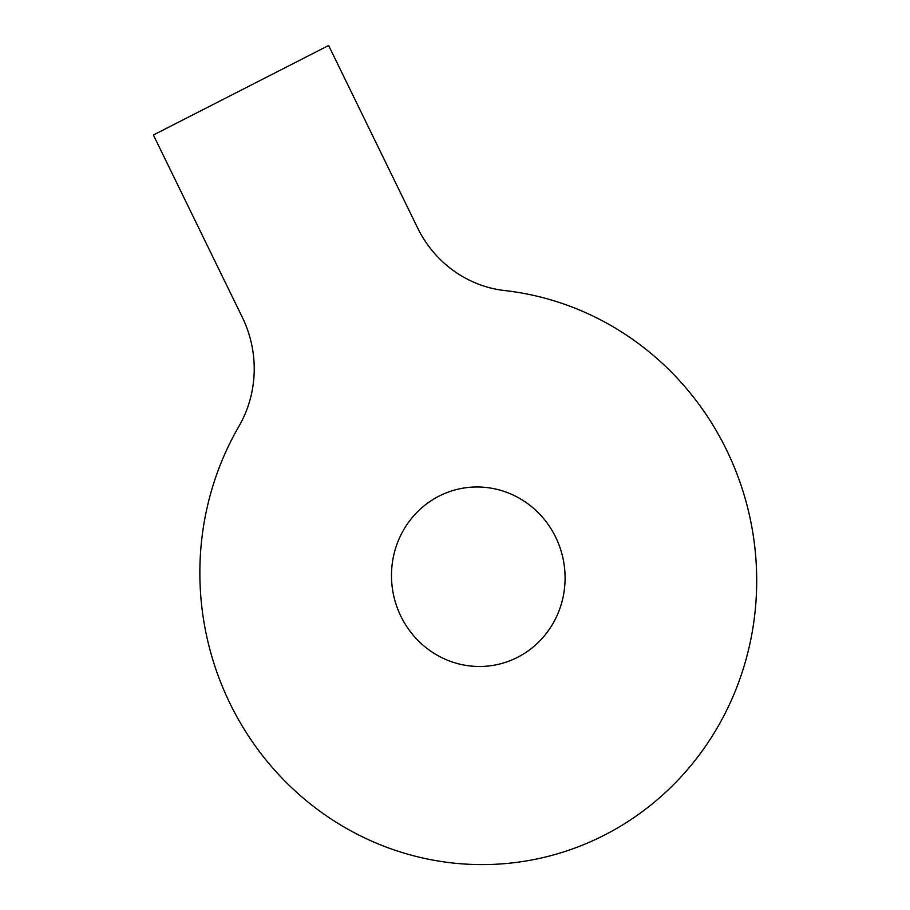 <?xml version="1.0" encoding="UTF-8"?>
<svg xmlns="http://www.w3.org/2000/svg" width="910" height="910" viewBox="0 0 910 910"><rect width="100%" height="100%" fill="white"/><g stroke="black" fill="none" stroke-linecap="round" stroke-linejoin="round"><path stroke-width="0.68" stroke-dasharray="4.55 3.41" d=""/><path stroke-width="1.36" d="M517.585 657.304A89.862 86.677 -101.1 0 1 391.607 570.684A89.862 86.677 -101.1 0 1 525.661 502.206A89.862 86.677 -101.1 0 1 517.585 657.304M504.766 290.563A113.295 109.28 -101.1 0 1 417.61 227.932L328.635 45.5L153.392 135.01L242.367 317.442A113.295 109.28 -101.1 0 1 238.886 426.38A288.243 278.028 -101.1 0 0 372.69 841.579A288.243 278.028 -101.1 0 0 748.577 649.569A288.243 278.028 -101.1 0 0 504.766 290.563"/></g></svg>
